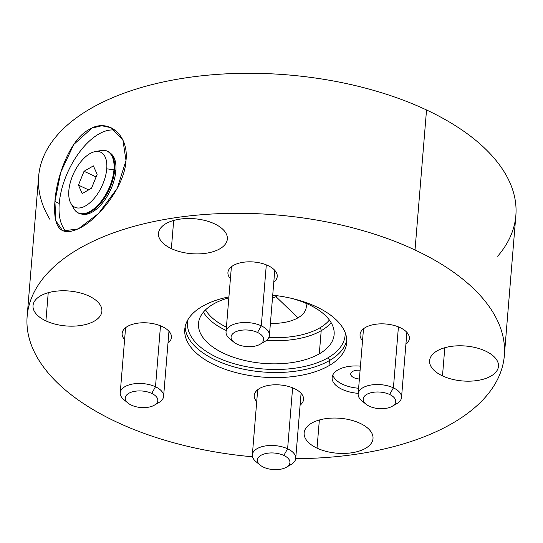 <?xml version="1.0" encoding="UTF-8"?>
<svg xmlns="http://www.w3.org/2000/svg" width="543" height="543" viewBox="0 0 543 543"><rect width="100%" height="100%" fill="white"/><g stroke="black" fill="none" stroke-linecap="round" stroke-linejoin="round"><path stroke-width="0.81" d="M116.467 421.959A239.402 121.503 4.7 0 1 79.346 248.477A239.402 121.503 4.7 0 1 415.022 249.99A239.402 121.503 4.7 0 1 495.589 383.025A239.402 121.503 4.7 0 1 295.697 458.645A239.402 121.503 -175.3 0 0 504.338 355.59A239.402 121.503 -175.3 0 0 415.022 249.99A239.402 121.503 -175.3 0 0 166.864 219.073A239.402 121.503 -175.3 0 0 27.15 316.359A239.402 121.503 -175.3 0 0 116.467 421.959A239.402 121.503 -175.3 0 0 252.522 456.792A239.402 121.503 4.7 0 1 116.467 421.959M162.208 326.553A24.734 12.557 -175.3 0 0 131.372 324.673A24.734 12.557 -175.3 0 0 124.605 339.599A24.734 12.557 -175.3 0 1 122.134 333.409A24.734 12.557 -175.3 0 1 136.564 323.356A24.734 12.557 -175.3 0 1 162.208 326.553A24.734 12.557 -175.3 0 1 167.984 343.169A24.734 12.557 -175.3 0 0 171.432 337.461A24.734 12.557 -175.3 0 0 162.208 326.553M268.011 265.608A24.734 12.557 -175.3 0 0 237.176 263.728A24.734 12.557 -175.3 0 0 230.408 278.661A24.734 12.557 -175.3 0 1 227.938 272.464A24.734 12.557 -175.3 0 1 242.375 262.418A24.734 12.557 -175.3 0 1 268.011 265.608A24.734 12.557 -175.3 0 1 273.787 282.224A24.734 12.557 -175.3 0 0 277.242 276.523A24.734 12.557 -175.3 0 0 268.011 265.608M400.13 327.633A24.734 12.557 -175.3 0 0 369.294 325.746A24.734 12.557 -175.3 0 0 362.527 340.678A24.734 12.557 -175.3 0 1 360.057 334.488A24.734 12.557 -175.3 0 1 374.487 324.436A24.734 12.557 -175.3 0 1 400.13 327.633A24.734 12.557 -175.3 0 1 405.906 344.242A24.734 12.557 -175.3 0 0 409.354 338.54A24.734 12.557 -175.3 0 0 400.13 327.633M294.32 388.571A24.734 12.557 -175.3 0 0 263.491 386.691A24.734 12.557 -175.3 0 0 256.724 401.623A24.734 12.557 -175.3 0 1 254.246 395.433A24.734 12.557 -175.3 0 1 268.683 385.381A24.734 12.557 -175.3 0 1 294.32 388.571A24.734 12.557 -175.3 0 1 300.096 405.187A24.734 12.557 -175.3 0 0 303.551 399.485A24.734 12.557 -175.3 0 0 294.32 388.571M360.437 366.152A26.878 13.643 -175.3 0 0 337.99 369.892A26.878 13.643 -175.3 0 0 334.597 383.989A26.878 13.643 -175.3 0 0 358.197 393.336A26.878 13.643 -175.3 0 1 332.126 377.507A26.878 13.643 -175.3 0 1 337.99 369.892A26.878 13.643 -175.3 0 1 360.437 366.152M329.004 365.67A81.253 41.241 -175.3 0 0 340.244 324.239A81.253 41.241 -175.3 0 0 272.722 295.216A81.253 41.241 -175.3 0 1 346.719 342.633A81.253 41.241 -175.3 0 1 329.004 365.67L329.425 360.572L329.004 365.67A81.253 41.241 -175.3 0 1 215.082 365.154A81.253 41.241 -175.3 0 1 202.485 306.279A81.253 41.241 -175.3 0 0 184.769 329.316A81.253 41.241 -175.3 0 0 237.311 372.953A81.253 41.241 -175.3 0 0 329.004 365.67M228.908 296.906A81.253 41.241 -175.3 0 0 202.485 306.279A81.253 41.241 -175.3 0 1 228.908 296.906M88.998 296.064A34.548 17.532 -175.3 0 0 40.562 295.84A34.548 17.532 -175.3 0 0 45.917 320.879A34.548 17.532 -175.3 0 0 94.353 321.096A34.548 17.532 -175.3 0 0 88.998 296.064A34.548 17.532 -175.3 0 0 53.187 291.598A34.548 17.532 -175.3 0 0 33.028 305.641A34.548 17.532 -175.3 0 0 45.917 320.879L48.232 292.711L45.917 320.879A34.548 17.532 -175.3 0 0 81.728 325.338A34.548 17.532 -175.3 0 0 101.887 311.302A34.548 17.532 -175.3 0 0 88.998 296.064M214.451 223.804A34.548 17.532 -175.3 0 0 166.015 223.58A34.548 17.532 -175.3 0 0 171.371 248.619A34.548 17.532 -175.3 0 0 219.806 248.837A34.548 17.532 -175.3 0 0 214.451 223.804A34.548 17.532 -175.3 0 0 178.64 219.338A34.548 17.532 -175.3 0 0 158.481 233.381A34.548 17.532 -175.3 0 0 171.371 248.619L173.685 220.451L171.371 248.619A34.548 17.532 -175.3 0 0 207.175 253.079A34.548 17.532 -175.3 0 0 227.341 239.042A34.548 17.532 -175.3 0 0 214.451 223.804M360.118 423.336A34.548 17.532 -175.3 0 0 311.682 423.112A34.548 17.532 -175.3 0 0 317.037 448.145A34.548 17.532 -175.3 0 0 365.473 448.369A34.548 17.532 -175.3 0 0 360.118 423.336A34.548 17.532 -175.3 0 0 324.314 418.87A34.548 17.532 -175.3 0 0 304.148 432.914A34.548 17.532 -175.3 0 0 317.037 448.145L319.352 419.983L317.037 448.145A34.548 17.532 -175.3 0 0 352.848 452.611A34.548 17.532 -175.3 0 0 373.007 438.574A34.548 17.532 -175.3 0 0 360.118 423.336M485.571 351.077A34.548 17.532 -175.3 0 0 437.135 350.853A34.548 17.532 -175.3 0 0 442.491 375.892A34.548 17.532 -175.3 0 0 490.926 376.109A34.548 17.532 -175.3 0 0 485.571 351.077A34.548 17.532 -175.3 0 0 449.76 346.61A34.548 17.532 -175.3 0 0 429.601 360.654A34.548 17.532 -175.3 0 0 442.491 375.892L444.805 347.724L442.491 375.892A34.548 17.532 -175.3 0 0 478.302 380.351A34.548 17.532 -175.3 0 0 498.46 366.315A34.548 17.532 -175.3 0 0 485.571 351.077M49.956 219.46A239.402 121.503 4.7 0 1 141.709 87.409A239.402 121.503 4.7 0 1 426.533 109.971A239.402 121.503 4.7 0 1 497.659 256.269M27.15 316.359L38.662 176.339A239.402 121.503 4.7 0 1 178.375 79.054A239.402 121.503 4.7 0 1 426.533 109.971L415.022 249.99L426.533 109.971A239.402 121.503 4.7 0 1 515.85 215.571L504.338 355.59M54.924 201.453C52.807 229.065 61.522 237.719 81.077 227.415C99.518 217.471 124.761 185.977 126.003 160.511C129.003 134.413 107.724 117.661 89.127 129.519C70.244 139.252 56.526 176.156 54.924 201.453L55.82 220.784L62.778 230.951L78.307 228.895L98.602 213.447L117.24 188.306L126.003 160.511L122.915 140.148L111.105 127.707L101.785 125.759L91.964 128.067L73.76 144.492L60.748 172.28L54.924 201.453L59.248 203.482A57.001 29.078 -64.9 0 0 66.585 231.895A57.001 29.078 115.1 0 1 59.248 203.482L54.924 201.453M358.618 388.238A26.878 13.643 4.7 0 1 332.811 374.996A26.878 13.643 4.7 0 0 358.618 388.238M352.611 371.453A8.634 4.385 -175.3 0 0 351.579 376.048A8.634 4.385 -175.3 0 0 359.378 379.007A8.634 4.385 -175.3 0 1 350.73 373.903A8.634 4.385 -175.3 0 1 352.611 371.453A8.634 4.385 -175.3 0 1 360.097 370.278A8.634 4.385 -175.3 0 0 352.611 371.453M346.773 340.067A81.253 41.241 4.7 0 1 329.425 360.572A81.253 41.241 4.7 0 1 240.101 368.432A81.253 41.241 4.7 0 1 185.136 326.777A81.253 41.241 -175.3 0 0 240.101 368.432A81.253 41.241 -175.3 0 0 329.425 360.572A81.253 41.241 -175.3 0 0 346.773 340.067M327.857 357.864A79.04 40.114 4.7 0 1 235.927 364.231A79.04 40.114 4.7 0 1 188.007 319.542A79.04 40.114 4.7 0 0 235.927 364.231A79.04 40.114 4.7 0 0 327.857 357.864A2.213 1.534 -119.9 0 1 329.425 360.572A2.213 1.534 60.1 0 0 327.857 357.864A79.04 40.114 4.7 0 0 345.117 332.459A79.04 40.114 4.7 0 1 327.857 357.864M319.298 353.846A68.038 34.535 -175.3 0 0 291.096 298.256A68.038 34.535 -175.3 0 1 334.128 334.549A68.038 34.535 -175.3 0 1 319.298 353.846L321.198 330.701L319.298 353.846A68.038 34.535 -175.3 0 1 223.892 353.412A68.038 34.535 -175.3 0 1 213.345 304.107A68.038 34.535 -175.3 0 0 198.507 323.397A68.038 34.535 -175.3 0 0 242.504 359.941A68.038 34.535 -175.3 0 0 319.298 353.846M228.834 297.829A68.038 34.535 -175.3 0 0 213.345 304.107A68.038 34.535 -175.3 0 1 228.834 297.829M331.135 322.657A68.038 34.535 4.7 0 1 321.198 330.701A68.038 34.535 4.7 0 1 266.518 340.339A68.038 34.535 -175.3 0 0 321.198 330.701A68.038 34.535 -175.3 0 0 331.135 322.657M319.63 327.999A65.832 33.408 4.7 0 1 268.86 337.461A65.832 33.408 4.7 0 0 319.63 327.999A2.213 1.534 -119.9 0 1 321.198 330.701A2.213 1.534 60.1 0 0 319.63 327.999A65.832 33.408 4.7 0 0 329.391 320.037A65.832 33.408 4.7 0 1 319.63 327.999M226.424 327.151A65.832 33.408 4.7 0 1 205.553 309.849A65.832 33.408 4.7 0 0 226.424 327.151M297.964 317.825A38.003 19.283 -175.3 0 0 305.831 303.232A38.003 19.283 -175.3 0 1 297.964 317.825L275.959 296.648L297.964 317.825A38.003 19.283 -175.3 0 1 270.407 323.37A38.003 19.283 -175.3 0 0 297.964 317.825M277.127 295.738A8.634 4.385 4.7 0 1 275.959 296.648A8.634 4.385 4.7 0 1 272.511 297.754A8.634 4.385 -175.3 0 0 275.959 296.648L276.048 295.596L275.959 296.648A8.634 4.385 -175.3 0 0 277.127 295.738M226.153 330.443A68.038 34.535 4.7 0 1 203.408 312.157A68.038 34.535 -175.3 0 0 226.153 330.443M115.225 130.218A57.001 29.078 -64.9 0 0 59.248 203.482A57.001 29.078 115.1 0 1 115.225 130.218M110.48 153.248A33.747 17.213 115.1 0 1 115.829 170.889A33.747 17.213 115.1 0 1 103.082 202.261A33.747 17.213 115.1 0 1 81.912 214.098A33.747 17.213 115.1 0 0 82.699 214.268L81.104 213.99A34.175 17.43 -64.9 0 0 114.654 170.061A34.175 17.43 -64.9 0 0 109.876 152.692A34.175 17.43 115.1 0 1 114.654 170.061A1.106 0.563 -175.3 0 0 113.955 169.81L106.747 168.812A30.394 15.503 -64.9 0 0 89.941 153.628A30.394 15.503 -64.9 0 0 68.839 190.647A30.394 15.503 -64.9 0 0 85.645 205.831A30.394 15.503 -64.9 0 0 106.747 168.812A30.394 15.503 -64.9 0 0 95.127 151.619A30.394 15.503 -64.9 0 0 68.839 190.647A30.394 15.503 -64.9 0 0 70.855 203.326A30.394 15.503 -64.9 0 0 91.251 201.528A30.394 15.503 -64.9 0 0 106.747 168.812L113.955 169.81A34.053 17.369 -64.9 0 0 100.93 150.554A34.053 17.369 115.1 0 1 113.955 169.81A34.053 17.369 115.1 0 1 96.6 206.462A34.053 17.369 115.1 0 1 73.739 208.478A34.053 17.369 -64.9 0 0 96.6 206.462A34.053 17.369 -64.9 0 0 113.955 169.81A1.106 0.563 4.7 0 1 114.654 170.061L115.829 170.889L114.654 170.061A34.175 17.43 115.1 0 1 81.104 213.99C77.948 213.392 75.497 211.56 73.739 208.478L70.855 203.326M97.143 174.344L91.55 188.19L82.203 193.579L78.443 185.115L84.036 171.269L93.389 165.88L97.143 174.344L91.55 188.19L82.203 193.579L78.443 185.115L84.036 171.269L93.389 165.88L97.143 174.344M96.097 176.93L84.036 171.269L96.097 176.93M88.604 189.887L78.443 185.115L88.604 189.887M95.127 151.619L100.93 150.554C104.426 149.936 107.405 150.649 109.876 152.692L111.111 153.737A33.747 17.213 115.1 0 1 115.829 170.889A33.747 17.213 115.1 0 1 82.699 214.268M156.14 403.829A21.761 11.043 -175.3 0 0 163.606 396.383A21.761 11.043 -175.3 0 0 155.488 386.786L160.497 325.814L155.488 386.786L151.707 393.41A16.324 8.281 -175.3 0 0 128.827 393.308A16.324 8.281 -175.3 0 0 131.358 405.132A16.324 8.281 -175.3 0 0 154.239 405.234A16.324 8.281 -175.3 0 0 151.707 393.41A16.324 8.281 -175.3 0 0 130.537 392.48A16.324 8.281 -175.3 0 0 127.992 403.055A16.324 8.281 -175.3 0 0 131.358 405.132A16.324 8.281 -175.3 0 0 154.28 405.214A16.324 8.281 -175.3 0 0 151.707 393.41L155.488 386.786A21.761 11.043 -175.3 0 0 132.933 383.976A21.761 11.043 -175.3 0 0 120.234 392.82A21.761 11.043 -175.3 0 0 126.383 401.386M127.992 403.055L123.858 399.641A21.761 11.043 4.7 0 1 127.252 385.544A21.761 11.043 4.7 0 1 155.488 386.786A21.761 11.043 4.7 0 1 158.909 402.526L154.28 405.214M288.252 465.853A21.761 11.043 -175.3 0 0 295.725 458.401A21.761 11.043 -175.3 0 0 287.607 448.803L292.616 387.831L287.607 448.803L283.826 455.428A16.324 8.281 -175.3 0 0 260.945 455.326A16.324 8.281 -175.3 0 0 263.477 467.15A16.324 8.281 -175.3 0 0 286.358 467.258A16.324 8.281 -175.3 0 0 283.826 455.428A16.324 8.281 -175.3 0 0 262.649 454.498A16.324 8.281 -175.3 0 0 260.111 465.073A16.324 8.281 -175.3 0 0 263.477 467.15A16.324 8.281 -175.3 0 0 286.399 467.231A16.324 8.281 -175.3 0 0 283.826 455.428L287.607 448.803A21.761 11.043 -175.3 0 0 265.045 445.993A21.761 11.043 -175.3 0 0 252.346 454.837A21.761 11.043 -175.3 0 0 258.502 463.403M260.111 465.073L255.977 461.665A21.761 11.043 4.7 0 1 259.371 447.561A21.761 11.043 4.7 0 1 287.607 448.803A21.761 11.043 4.7 0 1 291.028 464.543L286.399 467.231M394.062 404.908A21.761 11.043 -175.3 0 0 401.528 397.456A21.761 11.043 -175.3 0 0 393.41 387.858L398.426 326.886L393.41 387.858L389.636 394.483A16.324 8.281 -175.3 0 0 366.749 394.381A16.324 8.281 -175.3 0 0 369.281 406.212A16.324 8.281 -175.3 0 0 392.168 406.313A16.324 8.281 -175.3 0 0 389.636 394.483A16.324 8.281 -175.3 0 0 368.459 393.553A16.324 8.281 -175.3 0 0 365.914 404.128A16.324 8.281 -175.3 0 0 369.281 406.212A16.324 8.281 -175.3 0 0 392.202 406.293A16.324 8.281 -175.3 0 0 389.636 394.483L393.41 387.858A21.761 11.043 -175.3 0 0 370.855 385.048A21.761 11.043 -175.3 0 0 358.156 393.892A21.761 11.043 -175.3 0 0 364.305 402.458M365.914 404.128L361.781 400.72A21.761 11.043 4.7 0 1 365.174 386.616A21.761 11.043 4.7 0 1 393.41 387.858A21.761 11.043 4.7 0 1 396.838 403.598L392.202 406.293M261.943 342.891A21.761 11.043 -175.3 0 0 269.409 335.438A21.761 11.043 -175.3 0 0 261.292 325.841L266.308 264.869L261.292 325.841L257.518 332.465A16.324 8.281 -175.3 0 0 234.63 332.364A16.324 8.281 -175.3 0 0 237.162 344.187A16.324 8.281 -175.3 0 0 260.049 344.289A16.324 8.281 -175.3 0 0 257.518 332.465A16.324 8.281 -175.3 0 0 236.341 331.535A16.324 8.281 -175.3 0 0 233.795 342.11A16.324 8.281 -175.3 0 0 237.162 344.187A16.324 8.281 -175.3 0 0 260.083 344.269A16.324 8.281 -175.3 0 0 257.518 332.465L261.292 325.841A21.761 11.043 -175.3 0 0 238.737 323.031A21.761 11.043 -175.3 0 0 226.037 331.875A21.761 11.043 -175.3 0 0 232.187 340.441M233.795 342.11L229.669 338.696A21.761 11.043 4.7 0 1 233.056 324.599A21.761 11.043 4.7 0 1 261.292 325.841A21.761 11.043 4.7 0 1 264.719 341.581L260.083 344.269M125.582 327.707L120.234 392.82M168.961 331.271L163.606 396.383M257.701 389.725L252.346 454.837M301.08 393.295L295.725 458.401M363.505 328.78L358.156 393.892M406.883 332.35L401.528 397.456M231.393 266.762L226.037 331.875M274.765 270.326L269.409 335.438"/></g></svg>
